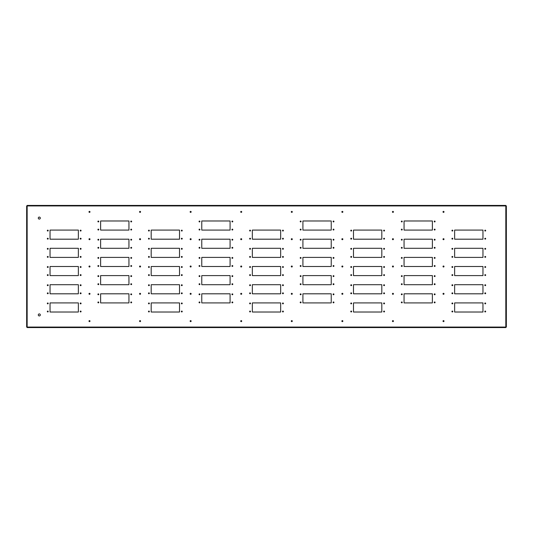 <?xml version="1.0" encoding="UTF-8"?>
<svg xmlns="http://www.w3.org/2000/svg" width="533" height="533" viewBox="0 0 533 533"><rect width="100%" height="100%" fill="white"/><g stroke="black" fill="none" stroke-linecap="round" stroke-linejoin="round"><path stroke-width="0.8" d="M434.215 294.316A0.44 0.44 0 0 0 434.661 294.756A0.44 0.44 0 0 0 435.101 294.316A0.44 0.44 0 0 0 434.661 293.876A0.44 0.44 0 0 0 434.215 294.316M434.215 302.411A0.44 0.44 0 0 0 434.661 302.851A0.44 0.44 0 0 0 435.101 302.411A0.44 0.44 0 0 0 434.661 301.964A0.44 0.44 0 0 0 434.215 302.411M401.342 302.411A0.44 0.44 0 0 0 401.789 302.851A0.44 0.44 0 0 0 402.228 302.411A0.44 0.44 0 0 0 401.789 301.964A0.44 0.44 0 0 0 401.342 302.411M401.342 294.316A0.44 0.44 0 0 0 401.789 294.756A0.44 0.44 0 0 0 402.228 294.316A0.44 0.44 0 0 0 401.789 293.876A0.44 0.44 0 0 0 401.342 294.316M333.072 294.316A0.44 0.44 0 0 0 333.511 294.756A0.44 0.44 0 0 0 333.951 294.316A0.44 0.44 0 0 0 333.511 293.876A0.44 0.44 0 0 0 333.072 294.316M333.072 302.411A0.44 0.44 0 0 0 333.511 302.851A0.44 0.44 0 0 0 333.951 302.411A0.44 0.44 0 0 0 333.511 301.964A0.44 0.44 0 0 0 333.072 302.411M300.192 302.411A0.44 0.44 0 0 0 300.639 302.851A0.44 0.44 0 0 0 301.078 302.411A0.44 0.44 0 0 0 300.639 301.964A0.44 0.44 0 0 0 300.192 302.411M300.192 294.316A0.44 0.44 0 0 0 300.639 294.756A0.44 0.44 0 0 0 301.078 294.316A0.44 0.44 0 0 0 300.639 293.876A0.44 0.44 0 0 0 300.192 294.316M231.922 294.316A0.44 0.44 0 0 0 232.361 294.756A0.44 0.44 0 0 0 232.808 294.316A0.44 0.44 0 0 0 232.361 293.876A0.44 0.44 0 0 0 231.922 294.316M231.922 302.411A0.44 0.44 0 0 0 232.361 302.851A0.44 0.44 0 0 0 232.808 302.411A0.44 0.44 0 0 0 232.361 301.964A0.44 0.44 0 0 0 231.922 302.411M199.049 302.411A0.44 0.44 0 0 0 199.489 302.851A0.44 0.44 0 0 0 199.928 302.411A0.44 0.44 0 0 0 199.489 301.964A0.44 0.44 0 0 0 199.049 302.411M199.049 294.316A0.44 0.44 0 0 0 199.489 294.756A0.44 0.44 0 0 0 199.928 294.316A0.44 0.44 0 0 0 199.489 293.876A0.44 0.44 0 0 0 199.049 294.316M434.215 276.107A0.44 0.44 0 0 0 434.661 276.554A0.44 0.44 0 0 0 435.101 276.107A0.44 0.44 0 0 0 434.661 275.668A0.44 0.44 0 0 0 434.215 276.107M434.215 284.202A0.44 0.44 0 0 0 434.661 284.642A0.44 0.44 0 0 0 435.101 284.202A0.44 0.44 0 0 0 434.661 283.756A0.44 0.44 0 0 0 434.215 284.202M401.342 284.202A0.44 0.44 0 0 0 401.789 284.642A0.44 0.44 0 0 0 402.228 284.202A0.44 0.44 0 0 0 401.789 283.756A0.44 0.44 0 0 0 401.342 284.202M401.342 276.107A0.44 0.44 0 0 0 401.789 276.554A0.44 0.44 0 0 0 402.228 276.107A0.44 0.44 0 0 0 401.789 275.668A0.44 0.44 0 0 0 401.342 276.107M333.072 276.107A0.44 0.44 0 0 0 333.511 276.554A0.44 0.44 0 0 0 333.951 276.107A0.44 0.44 0 0 0 333.511 275.668A0.44 0.44 0 0 0 333.072 276.107M333.072 284.202A0.44 0.44 0 0 0 333.511 284.642A0.44 0.44 0 0 0 333.951 284.202A0.44 0.44 0 0 0 333.511 283.756A0.44 0.44 0 0 0 333.072 284.202M300.192 284.202A0.44 0.44 0 0 0 300.639 284.642A0.44 0.44 0 0 0 301.078 284.202A0.44 0.44 0 0 0 300.639 283.756A0.44 0.44 0 0 0 300.192 284.202M300.192 276.107A0.44 0.44 0 0 0 300.639 276.554A0.44 0.44 0 0 0 301.078 276.107A0.44 0.44 0 0 0 300.639 275.668A0.44 0.44 0 0 0 300.192 276.107M231.922 276.107A0.44 0.44 0 0 0 232.361 276.554A0.44 0.44 0 0 0 232.808 276.107A0.44 0.44 0 0 0 232.361 275.668A0.44 0.44 0 0 0 231.922 276.107M231.922 284.202A0.44 0.44 0 0 0 232.361 284.642A0.44 0.44 0 0 0 232.808 284.202A0.44 0.44 0 0 0 232.361 283.756A0.44 0.44 0 0 0 231.922 284.202M199.049 284.202A0.44 0.44 0 0 0 199.489 284.642A0.44 0.44 0 0 0 199.928 284.202A0.44 0.44 0 0 0 199.489 283.756A0.44 0.44 0 0 0 199.049 284.202M199.049 276.107A0.44 0.44 0 0 0 199.489 276.554A0.44 0.44 0 0 0 199.928 276.107A0.44 0.44 0 0 0 199.489 275.668A0.44 0.44 0 0 0 199.049 276.107M434.215 257.905A0.44 0.44 0 0 0 434.661 258.345A0.44 0.44 0 0 0 435.101 257.905A0.44 0.44 0 0 0 434.661 257.459A0.44 0.44 0 0 0 434.215 257.905M434.215 265.994A0.44 0.44 0 0 0 434.661 266.44A0.44 0.44 0 0 0 435.101 265.994A0.44 0.44 0 0 0 434.661 265.554A0.44 0.44 0 0 0 434.215 265.994M401.342 265.994A0.44 0.44 0 0 0 401.789 266.44A0.44 0.44 0 0 0 402.228 265.994A0.44 0.44 0 0 0 401.789 265.554A0.44 0.44 0 0 0 401.342 265.994M401.342 257.905A0.44 0.44 0 0 0 401.789 258.345A0.44 0.44 0 0 0 402.228 257.905A0.44 0.44 0 0 0 401.789 257.459A0.44 0.44 0 0 0 401.342 257.905M333.072 257.905A0.44 0.44 0 0 0 333.511 258.345A0.44 0.44 0 0 0 333.951 257.905A0.44 0.44 0 0 0 333.511 257.459A0.44 0.44 0 0 0 333.072 257.905M333.072 265.994A0.44 0.44 0 0 0 333.511 266.44A0.44 0.44 0 0 0 333.951 265.994A0.44 0.44 0 0 0 333.511 265.554A0.44 0.44 0 0 0 333.072 265.994M300.192 265.994A0.44 0.44 0 0 0 300.639 266.44A0.44 0.44 0 0 0 301.078 265.994A0.44 0.44 0 0 0 300.639 265.554A0.44 0.44 0 0 0 300.192 265.994M300.192 257.905A0.44 0.44 0 0 0 300.639 258.345A0.44 0.44 0 0 0 301.078 257.905A0.44 0.44 0 0 0 300.639 257.459A0.44 0.44 0 0 0 300.192 257.905M231.922 257.905A0.44 0.44 0 0 0 232.361 258.345A0.44 0.44 0 0 0 232.808 257.905A0.44 0.44 0 0 0 232.361 257.459A0.44 0.44 0 0 0 231.922 257.905M231.922 265.994A0.44 0.44 0 0 0 232.361 266.44A0.44 0.44 0 0 0 232.808 265.994A0.44 0.44 0 0 0 232.361 265.554A0.44 0.44 0 0 0 231.922 265.994M199.049 265.994A0.44 0.44 0 0 0 199.489 266.44A0.44 0.44 0 0 0 199.928 265.994A0.44 0.44 0 0 0 199.489 265.554A0.44 0.44 0 0 0 199.049 265.994M199.049 257.905A0.44 0.44 0 0 0 199.489 258.345A0.44 0.44 0 0 0 199.928 257.905A0.44 0.44 0 0 0 199.489 257.459A0.44 0.44 0 0 0 199.049 257.905M434.215 239.697A0.44 0.44 0 0 0 434.661 240.136A0.44 0.44 0 0 0 435.101 239.697A0.44 0.44 0 0 0 434.661 239.25A0.44 0.44 0 0 0 434.215 239.697M434.215 247.785A0.44 0.44 0 0 0 434.661 248.231A0.44 0.44 0 0 0 435.101 247.785A0.44 0.44 0 0 0 434.661 247.345A0.44 0.44 0 0 0 434.215 247.785M401.342 247.785A0.44 0.44 0 0 0 401.789 248.231A0.44 0.44 0 0 0 402.228 247.785A0.44 0.44 0 0 0 401.789 247.345A0.44 0.44 0 0 0 401.342 247.785M401.342 239.697A0.44 0.44 0 0 0 401.789 240.136A0.44 0.44 0 0 0 402.228 239.697A0.44 0.44 0 0 0 401.789 239.25A0.44 0.44 0 0 0 401.342 239.697M333.072 239.697A0.44 0.44 0 0 0 333.511 240.136A0.44 0.44 0 0 0 333.951 239.697A0.44 0.44 0 0 0 333.511 239.25A0.44 0.44 0 0 0 333.072 239.697M333.072 247.785A0.44 0.44 0 0 0 333.511 248.231A0.44 0.44 0 0 0 333.951 247.785A0.44 0.44 0 0 0 333.511 247.345A0.44 0.44 0 0 0 333.072 247.785M300.192 247.785A0.44 0.44 0 0 0 300.639 248.231A0.44 0.44 0 0 0 301.078 247.785A0.44 0.44 0 0 0 300.639 247.345A0.44 0.44 0 0 0 300.192 247.785M300.192 239.697A0.44 0.44 0 0 0 300.639 240.136A0.44 0.44 0 0 0 301.078 239.697A0.44 0.44 0 0 0 300.639 239.25A0.44 0.44 0 0 0 300.192 239.697M231.922 239.697A0.44 0.44 0 0 0 232.361 240.136A0.44 0.44 0 0 0 232.808 239.697A0.44 0.44 0 0 0 232.361 239.25A0.44 0.44 0 0 0 231.922 239.697M231.922 247.785A0.44 0.44 0 0 0 232.361 248.231A0.44 0.44 0 0 0 232.808 247.785A0.44 0.44 0 0 0 232.361 247.345A0.44 0.44 0 0 0 231.922 247.785M199.049 247.785A0.44 0.44 0 0 0 199.489 248.231A0.44 0.44 0 0 0 199.928 247.785A0.44 0.44 0 0 0 199.489 247.345A0.44 0.44 0 0 0 199.049 247.785M199.049 239.697A0.44 0.44 0 0 0 199.489 240.136A0.44 0.44 0 0 0 199.928 239.697A0.44 0.44 0 0 0 199.489 239.25A0.44 0.44 0 0 0 199.049 239.697M130.772 294.316A0.44 0.44 0 0 0 131.211 294.756A0.44 0.44 0 0 0 131.658 294.316A0.44 0.44 0 0 0 131.211 293.876A0.44 0.44 0 0 0 130.772 294.316M130.772 302.411A0.44 0.44 0 0 0 131.211 302.851A0.44 0.44 0 0 0 131.658 302.411A0.44 0.44 0 0 0 131.211 301.964A0.44 0.44 0 0 0 130.772 302.411M97.899 302.411A0.44 0.44 0 0 0 98.338 302.851A0.44 0.44 0 0 0 98.785 302.411A0.44 0.44 0 0 0 98.338 301.964A0.44 0.44 0 0 0 97.899 302.411M97.899 294.316A0.44 0.44 0 0 0 98.338 294.756A0.44 0.44 0 0 0 98.785 294.316A0.44 0.44 0 0 0 98.338 293.876A0.44 0.44 0 0 0 97.899 294.316M130.772 276.107A0.44 0.44 0 0 0 131.211 276.554A0.44 0.44 0 0 0 131.658 276.107A0.44 0.44 0 0 0 131.211 275.668A0.44 0.44 0 0 0 130.772 276.107M130.772 284.202A0.44 0.44 0 0 0 131.211 284.642A0.44 0.44 0 0 0 131.658 284.202A0.44 0.44 0 0 0 131.211 283.756A0.44 0.44 0 0 0 130.772 284.202M97.899 284.202A0.44 0.44 0 0 0 98.338 284.642A0.44 0.44 0 0 0 98.785 284.202A0.44 0.44 0 0 0 98.338 283.756A0.44 0.44 0 0 0 97.899 284.202M97.899 276.107A0.44 0.44 0 0 0 98.338 276.554A0.44 0.44 0 0 0 98.785 276.107A0.44 0.44 0 0 0 98.338 275.668A0.44 0.44 0 0 0 97.899 276.107M130.772 257.905A0.44 0.44 0 0 0 131.211 258.345A0.44 0.44 0 0 0 131.658 257.905A0.44 0.44 0 0 0 131.211 257.459A0.44 0.44 0 0 0 130.772 257.905M130.772 265.994A0.44 0.44 0 0 0 131.211 266.44A0.44 0.44 0 0 0 131.658 265.994A0.44 0.44 0 0 0 131.211 265.554A0.44 0.44 0 0 0 130.772 265.994M97.899 265.994A0.44 0.44 0 0 0 98.338 266.44A0.44 0.44 0 0 0 98.785 265.994A0.44 0.44 0 0 0 98.338 265.554A0.44 0.44 0 0 0 97.899 265.994M97.899 257.905A0.44 0.44 0 0 0 98.338 258.345A0.44 0.44 0 0 0 98.785 257.905A0.44 0.44 0 0 0 98.338 257.459A0.44 0.44 0 0 0 97.899 257.905M130.772 239.697A0.44 0.44 0 0 0 131.211 240.136A0.44 0.44 0 0 0 131.658 239.697A0.44 0.44 0 0 0 131.211 239.25A0.44 0.44 0 0 0 130.772 239.697M130.772 247.785A0.44 0.44 0 0 0 131.211 248.231A0.44 0.44 0 0 0 131.658 247.785A0.44 0.44 0 0 0 131.211 247.345A0.44 0.44 0 0 0 130.772 247.785M97.899 247.785A0.44 0.44 0 0 0 98.338 248.231A0.44 0.44 0 0 0 98.785 247.785A0.44 0.44 0 0 0 98.338 247.345A0.44 0.44 0 0 0 97.899 247.785M97.899 239.697A0.44 0.44 0 0 0 98.338 240.136A0.44 0.44 0 0 0 98.785 239.697A0.44 0.44 0 0 0 98.338 239.25A0.44 0.44 0 0 0 97.899 239.697M484.79 311.512A0.44 0.44 0 0 0 485.237 311.952A0.44 0.44 0 0 0 485.676 311.512A0.44 0.44 0 0 0 485.237 311.072A0.44 0.44 0 0 0 484.79 311.512M484.79 293.303A0.44 0.44 0 0 0 485.237 293.75A0.44 0.44 0 0 0 485.676 293.303A0.44 0.44 0 0 0 485.237 292.864A0.44 0.44 0 0 0 484.79 293.303M484.79 275.095A0.44 0.44 0 0 0 485.237 275.541A0.44 0.44 0 0 0 485.676 275.095A0.44 0.44 0 0 0 485.237 274.655A0.44 0.44 0 0 0 484.79 275.095M484.79 256.893A0.44 0.44 0 0 0 485.237 257.332A0.44 0.44 0 0 0 485.676 256.893A0.44 0.44 0 0 0 485.237 256.446A0.44 0.44 0 0 0 484.79 256.893M451.917 311.512A0.44 0.44 0 0 0 452.364 311.952A0.44 0.44 0 0 0 452.803 311.512A0.44 0.44 0 0 0 452.364 311.072A0.44 0.44 0 0 0 451.917 311.512M451.917 293.303A0.44 0.44 0 0 0 452.364 293.75A0.44 0.44 0 0 0 452.803 293.303A0.44 0.44 0 0 0 452.364 292.864A0.44 0.44 0 0 0 451.917 293.303M451.917 275.095A0.44 0.44 0 0 0 452.364 275.541A0.44 0.44 0 0 0 452.803 275.095A0.44 0.44 0 0 0 452.364 274.655A0.44 0.44 0 0 0 451.917 275.095M451.917 256.893A0.44 0.44 0 0 0 452.364 257.332A0.44 0.44 0 0 0 452.803 256.893A0.44 0.44 0 0 0 452.364 256.446A0.44 0.44 0 0 0 451.917 256.893M451.917 303.417A0.44 0.44 0 0 0 452.364 303.863A0.44 0.44 0 0 0 452.803 303.417A0.44 0.44 0 0 0 452.364 302.977A0.44 0.44 0 0 0 451.917 303.417M451.917 285.215A0.44 0.44 0 0 0 452.364 285.655A0.44 0.44 0 0 0 452.803 285.215A0.44 0.44 0 0 0 452.364 284.769A0.44 0.44 0 0 0 451.917 285.215M451.917 267.006A0.44 0.44 0 0 0 452.364 267.446A0.44 0.44 0 0 0 452.803 267.006A0.44 0.44 0 0 0 452.364 266.56A0.44 0.44 0 0 0 451.917 267.006M451.917 248.798A0.44 0.44 0 0 0 452.364 249.244A0.44 0.44 0 0 0 452.803 248.798A0.44 0.44 0 0 0 452.364 248.358A0.44 0.44 0 0 0 451.917 248.798M383.64 303.417A0.44 0.44 0 0 0 384.086 303.863A0.44 0.44 0 0 0 384.526 303.417A0.44 0.44 0 0 0 384.086 302.977A0.44 0.44 0 0 0 383.64 303.417M383.64 285.215A0.44 0.44 0 0 0 384.086 285.655A0.44 0.44 0 0 0 384.526 285.215A0.44 0.44 0 0 0 384.086 284.769A0.44 0.44 0 0 0 383.64 285.215M383.64 267.006A0.44 0.44 0 0 0 384.086 267.446A0.44 0.44 0 0 0 384.526 267.006A0.44 0.44 0 0 0 384.086 266.56A0.44 0.44 0 0 0 383.64 267.006M383.64 248.798A0.44 0.44 0 0 0 384.086 249.244A0.44 0.44 0 0 0 384.526 248.798A0.44 0.44 0 0 0 384.086 248.358A0.44 0.44 0 0 0 383.64 248.798M383.64 311.512A0.44 0.44 0 0 0 384.086 311.952A0.44 0.44 0 0 0 384.526 311.512A0.44 0.44 0 0 0 384.086 311.072A0.44 0.44 0 0 0 383.64 311.512M383.64 293.303A0.44 0.44 0 0 0 384.086 293.75A0.44 0.44 0 0 0 384.526 293.303A0.44 0.44 0 0 0 384.086 292.864A0.44 0.44 0 0 0 383.64 293.303M383.64 275.095A0.44 0.44 0 0 0 384.086 275.541A0.44 0.44 0 0 0 384.526 275.095A0.44 0.44 0 0 0 384.086 274.655A0.44 0.44 0 0 0 383.64 275.095M383.64 256.893A0.44 0.44 0 0 0 384.086 257.332A0.44 0.44 0 0 0 384.526 256.893A0.44 0.44 0 0 0 384.086 256.446A0.44 0.44 0 0 0 383.64 256.893M350.767 311.512A0.44 0.44 0 0 0 351.214 311.952A0.44 0.44 0 0 0 351.653 311.512A0.44 0.44 0 0 0 351.214 311.072A0.44 0.44 0 0 0 350.767 311.512M350.767 293.303A0.44 0.44 0 0 0 351.214 293.75A0.44 0.44 0 0 0 351.653 293.303A0.44 0.44 0 0 0 351.214 292.864A0.44 0.44 0 0 0 350.767 293.303M350.767 275.095A0.44 0.44 0 0 0 351.214 275.541A0.44 0.44 0 0 0 351.653 275.095A0.44 0.44 0 0 0 351.214 274.655A0.44 0.44 0 0 0 350.767 275.095M350.767 256.893A0.44 0.44 0 0 0 351.214 257.332A0.44 0.44 0 0 0 351.653 256.893A0.44 0.44 0 0 0 351.214 256.446A0.44 0.44 0 0 0 350.767 256.893M350.767 303.417A0.44 0.44 0 0 0 351.214 303.863A0.44 0.44 0 0 0 351.653 303.417A0.44 0.44 0 0 0 351.214 302.977A0.44 0.44 0 0 0 350.767 303.417M350.767 285.215A0.44 0.44 0 0 0 351.214 285.655A0.44 0.44 0 0 0 351.653 285.215A0.44 0.44 0 0 0 351.214 284.769A0.44 0.44 0 0 0 350.767 285.215M350.767 267.006A0.44 0.44 0 0 0 351.214 267.446A0.44 0.44 0 0 0 351.653 267.006A0.44 0.44 0 0 0 351.214 266.56A0.44 0.44 0 0 0 350.767 267.006M350.767 248.798A0.44 0.44 0 0 0 351.214 249.244A0.44 0.44 0 0 0 351.653 248.798A0.44 0.44 0 0 0 351.214 248.358A0.44 0.44 0 0 0 350.767 248.798M282.497 303.417A0.44 0.44 0 0 0 282.936 303.863A0.44 0.44 0 0 0 283.376 303.417A0.44 0.44 0 0 0 282.936 302.977A0.44 0.44 0 0 0 282.497 303.417M282.497 285.215A0.44 0.44 0 0 0 282.936 285.655A0.44 0.44 0 0 0 283.376 285.215A0.44 0.44 0 0 0 282.936 284.769A0.44 0.44 0 0 0 282.497 285.215M282.497 267.006A0.44 0.44 0 0 0 282.936 267.446A0.44 0.44 0 0 0 283.376 267.006A0.44 0.44 0 0 0 282.936 266.56A0.44 0.44 0 0 0 282.497 267.006M282.497 248.798A0.44 0.44 0 0 0 282.936 249.244A0.44 0.44 0 0 0 283.376 248.798A0.44 0.44 0 0 0 282.936 248.358A0.44 0.44 0 0 0 282.497 248.798M282.497 311.512A0.44 0.44 0 0 0 282.936 311.952A0.44 0.44 0 0 0 283.376 311.512A0.44 0.44 0 0 0 282.936 311.072A0.44 0.44 0 0 0 282.497 311.512M282.497 293.303A0.44 0.44 0 0 0 282.936 293.75A0.44 0.44 0 0 0 283.376 293.303A0.44 0.44 0 0 0 282.936 292.864A0.44 0.44 0 0 0 282.497 293.303M282.497 275.095A0.44 0.44 0 0 0 282.936 275.541A0.44 0.44 0 0 0 283.376 275.095A0.44 0.44 0 0 0 282.936 274.655A0.44 0.44 0 0 0 282.497 275.095M282.497 256.893A0.44 0.44 0 0 0 282.936 257.332A0.44 0.44 0 0 0 283.376 256.893A0.44 0.44 0 0 0 282.936 256.446A0.44 0.44 0 0 0 282.497 256.893M249.624 311.512A0.44 0.44 0 0 0 250.064 311.952A0.44 0.44 0 0 0 250.503 311.512A0.44 0.44 0 0 0 250.064 311.072A0.44 0.44 0 0 0 249.624 311.512M249.624 293.303A0.44 0.44 0 0 0 250.064 293.75A0.44 0.44 0 0 0 250.503 293.303A0.44 0.44 0 0 0 250.064 292.864A0.44 0.44 0 0 0 249.624 293.303M249.624 275.095A0.44 0.44 0 0 0 250.064 275.541A0.44 0.44 0 0 0 250.503 275.095A0.44 0.44 0 0 0 250.064 274.655A0.44 0.44 0 0 0 249.624 275.095M249.624 256.893A0.44 0.44 0 0 0 250.064 257.332A0.44 0.44 0 0 0 250.503 256.893A0.44 0.44 0 0 0 250.064 256.446A0.44 0.44 0 0 0 249.624 256.893M249.624 303.417A0.44 0.44 0 0 0 250.064 303.863A0.44 0.44 0 0 0 250.503 303.417A0.44 0.44 0 0 0 250.064 302.977A0.44 0.44 0 0 0 249.624 303.417M249.624 285.215A0.44 0.44 0 0 0 250.064 285.655A0.44 0.44 0 0 0 250.503 285.215A0.44 0.44 0 0 0 250.064 284.769A0.44 0.44 0 0 0 249.624 285.215M249.624 267.006A0.44 0.44 0 0 0 250.064 267.446A0.44 0.44 0 0 0 250.503 267.006A0.44 0.44 0 0 0 250.064 266.56A0.44 0.44 0 0 0 249.624 267.006M249.624 248.798A0.44 0.44 0 0 0 250.064 249.244A0.44 0.44 0 0 0 250.503 248.798A0.44 0.44 0 0 0 250.064 248.358A0.44 0.44 0 0 0 249.624 248.798M181.347 303.417A0.44 0.44 0 0 0 181.786 303.863A0.44 0.44 0 0 0 182.233 303.417A0.44 0.44 0 0 0 181.786 302.977A0.44 0.44 0 0 0 181.347 303.417M181.347 285.215A0.44 0.44 0 0 0 181.786 285.655A0.44 0.44 0 0 0 182.233 285.215A0.44 0.44 0 0 0 181.786 284.769A0.44 0.44 0 0 0 181.347 285.215M181.347 267.006A0.44 0.44 0 0 0 181.786 267.446A0.44 0.44 0 0 0 182.233 267.006A0.44 0.44 0 0 0 181.786 266.56A0.44 0.44 0 0 0 181.347 267.006M181.347 248.798A0.44 0.44 0 0 0 181.786 249.244A0.44 0.44 0 0 0 182.233 248.798A0.44 0.44 0 0 0 181.786 248.358A0.44 0.44 0 0 0 181.347 248.798M181.347 311.512A0.44 0.44 0 0 0 181.786 311.952A0.44 0.44 0 0 0 182.233 311.512A0.44 0.44 0 0 0 181.786 311.072A0.44 0.44 0 0 0 181.347 311.512M181.347 293.303A0.44 0.44 0 0 0 181.786 293.75A0.44 0.44 0 0 0 182.233 293.303A0.44 0.44 0 0 0 181.786 292.864A0.44 0.44 0 0 0 181.347 293.303M181.347 275.095A0.44 0.44 0 0 0 181.786 275.541A0.44 0.44 0 0 0 182.233 275.095A0.44 0.44 0 0 0 181.786 274.655A0.44 0.44 0 0 0 181.347 275.095M181.347 256.893A0.44 0.44 0 0 0 181.786 257.332A0.44 0.44 0 0 0 182.233 256.893A0.44 0.44 0 0 0 181.786 256.446A0.44 0.44 0 0 0 181.347 256.893M148.474 311.512A0.44 0.44 0 0 0 148.914 311.952A0.44 0.44 0 0 0 149.36 311.512A0.44 0.44 0 0 0 148.914 311.072A0.44 0.44 0 0 0 148.474 311.512M148.474 293.303A0.44 0.44 0 0 0 148.914 293.75A0.44 0.44 0 0 0 149.36 293.303A0.44 0.44 0 0 0 148.914 292.864A0.44 0.44 0 0 0 148.474 293.303M148.474 275.095A0.44 0.44 0 0 0 148.914 275.541A0.44 0.44 0 0 0 149.36 275.095A0.44 0.44 0 0 0 148.914 274.655A0.44 0.44 0 0 0 148.474 275.095M148.474 256.893A0.44 0.44 0 0 0 148.914 257.332A0.44 0.44 0 0 0 149.36 256.893A0.44 0.44 0 0 0 148.914 256.446A0.44 0.44 0 0 0 148.474 256.893M148.474 303.417A0.44 0.44 0 0 0 148.914 303.863A0.44 0.44 0 0 0 149.36 303.417A0.44 0.44 0 0 0 148.914 302.977A0.44 0.44 0 0 0 148.474 303.417M148.474 285.215A0.44 0.44 0 0 0 148.914 285.655A0.44 0.44 0 0 0 149.36 285.215A0.44 0.44 0 0 0 148.914 284.769A0.44 0.44 0 0 0 148.474 285.215M148.474 267.006A0.44 0.44 0 0 0 148.914 267.446A0.44 0.44 0 0 0 149.36 267.006A0.44 0.44 0 0 0 148.914 266.56A0.44 0.44 0 0 0 148.474 267.006M148.474 248.798A0.44 0.44 0 0 0 148.914 249.244A0.44 0.44 0 0 0 149.36 248.798A0.44 0.44 0 0 0 148.914 248.358A0.44 0.44 0 0 0 148.474 248.798M80.197 303.417A0.44 0.44 0 0 0 80.636 303.863A0.44 0.44 0 0 0 81.083 303.417A0.44 0.44 0 0 0 80.636 302.977A0.44 0.44 0 0 0 80.197 303.417M80.197 285.215A0.44 0.44 0 0 0 80.636 285.655A0.44 0.44 0 0 0 81.083 285.215A0.44 0.44 0 0 0 80.636 284.769A0.44 0.44 0 0 0 80.197 285.215M80.197 267.006A0.44 0.44 0 0 0 80.636 267.446A0.44 0.44 0 0 0 81.083 267.006A0.44 0.44 0 0 0 80.636 266.56A0.44 0.44 0 0 0 80.197 267.006M80.197 248.798A0.44 0.44 0 0 0 80.636 249.244A0.44 0.44 0 0 0 81.083 248.798A0.44 0.44 0 0 0 80.636 248.358A0.44 0.44 0 0 0 80.197 248.798M80.197 311.512A0.44 0.44 0 0 0 80.636 311.952A0.44 0.44 0 0 0 81.083 311.512A0.44 0.44 0 0 0 80.636 311.072A0.44 0.44 0 0 0 80.197 311.512M80.197 293.303A0.44 0.44 0 0 0 80.636 293.75A0.44 0.44 0 0 0 81.083 293.303A0.44 0.44 0 0 0 80.636 292.864A0.44 0.44 0 0 0 80.197 293.303M80.197 275.095A0.44 0.44 0 0 0 80.636 275.541A0.44 0.44 0 0 0 81.083 275.095A0.44 0.44 0 0 0 80.636 274.655A0.44 0.44 0 0 0 80.197 275.095M80.197 256.893A0.44 0.44 0 0 0 80.636 257.332A0.44 0.44 0 0 0 81.083 256.893A0.44 0.44 0 0 0 80.636 256.446A0.44 0.44 0 0 0 80.197 256.893M47.324 311.512A0.44 0.44 0 0 0 47.763 311.952A0.44 0.44 0 0 0 48.21 311.512A0.44 0.44 0 0 0 47.763 311.072A0.44 0.44 0 0 0 47.324 311.512M47.324 293.303A0.44 0.44 0 0 0 47.763 293.75A0.44 0.44 0 0 0 48.21 293.303A0.44 0.44 0 0 0 47.763 292.864A0.44 0.44 0 0 0 47.324 293.303M47.324 275.095A0.44 0.44 0 0 0 47.763 275.541A0.44 0.44 0 0 0 48.21 275.095A0.44 0.44 0 0 0 47.763 274.655A0.44 0.44 0 0 0 47.324 275.095M47.324 256.893A0.44 0.44 0 0 0 47.763 257.332A0.44 0.44 0 0 0 48.21 256.893A0.44 0.44 0 0 0 47.763 256.446A0.44 0.44 0 0 0 47.324 256.893M47.324 303.417A0.44 0.44 0 0 0 47.763 303.863A0.44 0.44 0 0 0 48.21 303.417A0.44 0.44 0 0 0 47.763 302.977A0.44 0.44 0 0 0 47.324 303.417M47.324 285.215A0.44 0.44 0 0 0 47.763 285.655A0.44 0.44 0 0 0 48.21 285.215A0.44 0.44 0 0 0 47.763 284.769A0.44 0.44 0 0 0 47.324 285.215M47.324 267.006A0.44 0.44 0 0 0 47.763 267.446A0.44 0.44 0 0 0 48.21 267.006A0.44 0.44 0 0 0 47.763 266.56A0.44 0.44 0 0 0 47.324 267.006M47.324 248.798A0.44 0.44 0 0 0 47.763 249.244A0.44 0.44 0 0 0 48.21 248.798A0.44 0.44 0 0 0 47.763 248.358A0.44 0.44 0 0 0 47.324 248.798M484.79 303.417A0.44 0.44 0 0 0 485.237 303.863A0.44 0.44 0 0 0 485.676 303.417A0.44 0.44 0 0 0 485.237 302.977A0.44 0.44 0 0 0 484.79 303.417M484.79 285.215A0.44 0.44 0 0 0 485.237 285.655A0.44 0.44 0 0 0 485.676 285.215A0.44 0.44 0 0 0 485.237 284.769A0.44 0.44 0 0 0 484.79 285.215M484.79 267.006A0.44 0.44 0 0 0 485.237 267.446A0.44 0.44 0 0 0 485.676 267.006A0.44 0.44 0 0 0 485.237 266.56A0.44 0.44 0 0 0 484.79 267.006M484.79 248.798A0.44 0.44 0 0 0 485.237 249.244A0.44 0.44 0 0 0 485.676 248.798A0.44 0.44 0 0 0 485.237 248.358A0.44 0.44 0 0 0 484.79 248.798M434.215 221.488A0.44 0.44 0 0 0 434.661 221.928A0.44 0.44 0 0 0 435.101 221.488A0.44 0.44 0 0 0 434.661 221.048A0.44 0.44 0 0 0 434.215 221.488M434.215 229.583A0.44 0.44 0 0 0 434.661 230.023A0.44 0.44 0 0 0 435.101 229.583A0.44 0.44 0 0 0 434.661 229.137A0.44 0.44 0 0 0 434.215 229.583M401.342 229.583A0.44 0.44 0 0 0 401.789 230.023A0.44 0.44 0 0 0 402.228 229.583A0.44 0.44 0 0 0 401.789 229.137A0.44 0.44 0 0 0 401.342 229.583M401.342 221.488A0.44 0.44 0 0 0 401.789 221.928A0.44 0.44 0 0 0 402.228 221.488A0.44 0.44 0 0 0 401.789 221.048A0.44 0.44 0 0 0 401.342 221.488M333.072 221.488A0.44 0.44 0 0 0 333.511 221.928A0.44 0.44 0 0 0 333.951 221.488A0.44 0.44 0 0 0 333.511 221.048A0.44 0.44 0 0 0 333.072 221.488M333.072 229.583A0.44 0.44 0 0 0 333.511 230.023A0.44 0.44 0 0 0 333.951 229.583A0.44 0.44 0 0 0 333.511 229.137A0.44 0.44 0 0 0 333.072 229.583M300.192 229.583A0.44 0.44 0 0 0 300.639 230.023A0.44 0.44 0 0 0 301.078 229.583A0.44 0.44 0 0 0 300.639 229.137A0.44 0.44 0 0 0 300.192 229.583M300.192 221.488A0.44 0.44 0 0 0 300.639 221.928A0.44 0.44 0 0 0 301.078 221.488A0.44 0.44 0 0 0 300.639 221.048A0.44 0.44 0 0 0 300.192 221.488M231.922 221.488A0.44 0.44 0 0 0 232.361 221.928A0.44 0.44 0 0 0 232.808 221.488A0.44 0.44 0 0 0 232.361 221.048A0.44 0.44 0 0 0 231.922 221.488M231.922 229.583A0.44 0.44 0 0 0 232.361 230.023A0.44 0.44 0 0 0 232.808 229.583A0.44 0.44 0 0 0 232.361 229.137A0.44 0.44 0 0 0 231.922 229.583M199.049 229.583A0.44 0.44 0 0 0 199.489 230.023A0.44 0.44 0 0 0 199.928 229.583A0.44 0.44 0 0 0 199.489 229.137A0.44 0.44 0 0 0 199.049 229.583M199.049 221.488A0.44 0.44 0 0 0 199.489 221.928A0.44 0.44 0 0 0 199.928 221.488A0.44 0.44 0 0 0 199.489 221.048A0.44 0.44 0 0 0 199.049 221.488M130.772 221.488A0.44 0.44 0 0 0 131.211 221.928A0.44 0.44 0 0 0 131.658 221.488A0.44 0.44 0 0 0 131.211 221.048A0.44 0.44 0 0 0 130.772 221.488M130.772 229.583A0.44 0.44 0 0 0 131.211 230.023A0.44 0.44 0 0 0 131.658 229.583A0.44 0.44 0 0 0 131.211 229.137A0.44 0.44 0 0 0 130.772 229.583M97.899 229.583A0.44 0.44 0 0 0 98.338 230.023A0.44 0.44 0 0 0 98.785 229.583A0.44 0.44 0 0 0 98.338 229.137A0.44 0.44 0 0 0 97.899 229.583M97.899 221.488A0.44 0.44 0 0 0 98.338 221.928A0.44 0.44 0 0 0 98.785 221.488A0.44 0.44 0 0 0 98.338 221.048A0.44 0.44 0 0 0 97.899 221.488M484.79 230.589A0.44 0.44 0 0 0 485.237 231.036A0.44 0.44 0 0 0 485.676 230.589A0.44 0.44 0 0 0 485.237 230.149A0.44 0.44 0 0 0 484.79 230.589M484.79 238.684A0.44 0.44 0 0 0 485.237 239.124A0.44 0.44 0 0 0 485.676 238.684A0.44 0.44 0 0 0 485.237 238.244A0.44 0.44 0 0 0 484.79 238.684M451.917 238.684A0.44 0.44 0 0 0 452.364 239.124A0.44 0.44 0 0 0 452.803 238.684A0.44 0.44 0 0 0 452.364 238.244A0.44 0.44 0 0 0 451.917 238.684M451.917 230.589A0.44 0.44 0 0 0 452.364 231.036A0.44 0.44 0 0 0 452.803 230.589A0.44 0.44 0 0 0 452.364 230.149A0.44 0.44 0 0 0 451.917 230.589M383.64 230.589A0.44 0.44 0 0 0 384.086 231.036A0.44 0.44 0 0 0 384.526 230.589A0.44 0.44 0 0 0 384.086 230.149A0.44 0.44 0 0 0 383.64 230.589M383.64 238.684A0.44 0.44 0 0 0 384.086 239.124A0.44 0.44 0 0 0 384.526 238.684A0.44 0.44 0 0 0 384.086 238.244A0.44 0.44 0 0 0 383.64 238.684M350.767 238.684A0.44 0.44 0 0 0 351.214 239.124A0.44 0.44 0 0 0 351.653 238.684A0.44 0.44 0 0 0 351.214 238.244A0.44 0.44 0 0 0 350.767 238.684M350.767 230.589A0.44 0.44 0 0 0 351.214 231.036A0.44 0.44 0 0 0 351.653 230.589A0.44 0.44 0 0 0 351.214 230.149A0.44 0.44 0 0 0 350.767 230.589M282.497 230.589A0.44 0.44 0 0 0 282.936 231.036A0.44 0.44 0 0 0 283.376 230.589A0.44 0.44 0 0 0 282.936 230.149A0.44 0.44 0 0 0 282.497 230.589M282.497 238.684A0.44 0.44 0 0 0 282.936 239.124A0.44 0.44 0 0 0 283.376 238.684A0.44 0.44 0 0 0 282.936 238.244A0.44 0.44 0 0 0 282.497 238.684M249.624 238.684A0.44 0.44 0 0 0 250.064 239.124A0.44 0.44 0 0 0 250.503 238.684A0.44 0.44 0 0 0 250.064 238.244A0.44 0.44 0 0 0 249.624 238.684M249.624 230.589A0.44 0.44 0 0 0 250.064 231.036A0.44 0.44 0 0 0 250.503 230.589A0.44 0.44 0 0 0 250.064 230.149A0.44 0.44 0 0 0 249.624 230.589M181.347 230.589A0.44 0.44 0 0 0 181.786 231.036A0.44 0.44 0 0 0 182.233 230.589A0.44 0.44 0 0 0 181.786 230.149A0.44 0.44 0 0 0 181.347 230.589M181.347 238.684A0.44 0.44 0 0 0 181.786 239.124A0.44 0.44 0 0 0 182.233 238.684A0.44 0.44 0 0 0 181.786 238.244A0.44 0.44 0 0 0 181.347 238.684M148.474 238.684A0.44 0.44 0 0 0 148.914 239.124A0.44 0.44 0 0 0 149.36 238.684A0.44 0.44 0 0 0 148.914 238.244A0.44 0.44 0 0 0 148.474 238.684M148.474 230.589A0.44 0.44 0 0 0 148.914 231.036A0.44 0.44 0 0 0 149.36 230.589A0.44 0.44 0 0 0 148.914 230.149A0.44 0.44 0 0 0 148.474 230.589M80.197 230.589A0.44 0.44 0 0 0 80.636 231.036A0.44 0.44 0 0 0 81.083 230.589A0.44 0.44 0 0 0 80.636 230.149A0.44 0.44 0 0 0 80.197 230.589M80.197 238.684A0.44 0.44 0 0 0 80.636 239.124A0.44 0.44 0 0 0 81.083 238.684A0.44 0.44 0 0 0 80.636 238.244A0.44 0.44 0 0 0 80.197 238.684M47.324 238.684A0.44 0.44 0 0 0 47.763 239.124A0.44 0.44 0 0 0 48.21 238.684A0.44 0.44 0 0 0 47.763 238.244A0.44 0.44 0 0 0 47.324 238.684M47.324 230.589A0.44 0.44 0 0 0 47.763 231.036A0.44 0.44 0 0 0 48.21 230.589A0.44 0.44 0 0 0 47.763 230.149A0.44 0.44 0 0 0 47.324 230.589M392.428 321.119A0.506 0.506 0 0 0 392.934 321.626A0.506 0.506 0 0 0 393.441 321.119A0.506 0.506 0 0 0 392.934 320.613A0.506 0.506 0 0 0 392.428 321.119M392.428 293.81A0.506 0.506 0 0 0 392.934 294.316A0.506 0.506 0 0 0 393.441 293.81A0.506 0.506 0 0 0 392.934 293.303A0.506 0.506 0 0 0 392.428 293.81M392.428 266.5A0.506 0.506 0 0 0 392.934 267.006A0.506 0.506 0 0 0 393.441 266.5A0.506 0.506 0 0 0 392.934 265.994A0.506 0.506 0 0 0 392.428 266.5M392.428 239.19A0.506 0.506 0 0 0 392.934 239.697A0.506 0.506 0 0 0 393.441 239.19A0.506 0.506 0 0 0 392.934 238.684A0.506 0.506 0 0 0 392.428 239.19M341.853 321.119A0.506 0.506 0 0 0 342.359 321.626A0.506 0.506 0 0 0 342.866 321.119A0.506 0.506 0 0 0 342.359 320.613A0.506 0.506 0 0 0 341.853 321.119M341.853 293.81A0.506 0.506 0 0 0 342.359 294.316A0.506 0.506 0 0 0 342.866 293.81A0.506 0.506 0 0 0 342.359 293.303A0.506 0.506 0 0 0 341.853 293.81M341.853 266.5A0.506 0.506 0 0 0 342.359 267.006A0.506 0.506 0 0 0 342.866 266.5A0.506 0.506 0 0 0 342.359 265.994A0.506 0.506 0 0 0 341.853 266.5M341.853 239.19A0.506 0.506 0 0 0 342.359 239.697A0.506 0.506 0 0 0 342.866 239.19A0.506 0.506 0 0 0 342.359 238.684A0.506 0.506 0 0 0 341.853 239.19M291.284 321.119A0.506 0.506 0 0 0 291.784 321.626A0.506 0.506 0 0 0 292.291 321.119A0.506 0.506 0 0 0 291.784 320.613A0.506 0.506 0 0 0 291.284 321.119M291.284 293.81A0.506 0.506 0 0 0 291.784 294.316A0.506 0.506 0 0 0 292.291 293.81A0.506 0.506 0 0 0 291.784 293.303A0.506 0.506 0 0 0 291.284 293.81M291.284 266.5A0.506 0.506 0 0 0 291.784 267.006A0.506 0.506 0 0 0 292.291 266.5A0.506 0.506 0 0 0 291.784 265.994A0.506 0.506 0 0 0 291.284 266.5M291.284 239.19A0.506 0.506 0 0 0 291.784 239.697A0.506 0.506 0 0 0 292.291 239.19A0.506 0.506 0 0 0 291.784 238.684A0.506 0.506 0 0 0 291.284 239.19M240.709 321.119A0.506 0.506 0 0 0 241.216 321.626A0.506 0.506 0 0 0 241.716 321.119A0.506 0.506 0 0 0 241.216 320.613A0.506 0.506 0 0 0 240.709 321.119M240.709 293.81A0.506 0.506 0 0 0 241.216 294.316A0.506 0.506 0 0 0 241.716 293.81A0.506 0.506 0 0 0 241.216 293.303A0.506 0.506 0 0 0 240.709 293.81M240.709 266.5A0.506 0.506 0 0 0 241.216 267.006A0.506 0.506 0 0 0 241.716 266.5A0.506 0.506 0 0 0 241.216 265.994A0.506 0.506 0 0 0 240.709 266.5M240.709 239.19A0.506 0.506 0 0 0 241.216 239.697A0.506 0.506 0 0 0 241.716 239.19A0.506 0.506 0 0 0 241.216 238.684A0.506 0.506 0 0 0 240.709 239.19M190.134 321.119A0.506 0.506 0 0 0 190.641 321.626A0.506 0.506 0 0 0 191.147 321.119A0.506 0.506 0 0 0 190.641 320.613A0.506 0.506 0 0 0 190.134 321.119M190.134 293.81A0.506 0.506 0 0 0 190.641 294.316A0.506 0.506 0 0 0 191.147 293.81A0.506 0.506 0 0 0 190.641 293.303A0.506 0.506 0 0 0 190.134 293.81M190.134 266.5A0.506 0.506 0 0 0 190.641 267.006A0.506 0.506 0 0 0 191.147 266.5A0.506 0.506 0 0 0 190.641 265.994A0.506 0.506 0 0 0 190.134 266.5M190.134 239.19A0.506 0.506 0 0 0 190.641 239.697A0.506 0.506 0 0 0 191.147 239.19A0.506 0.506 0 0 0 190.641 238.684A0.506 0.506 0 0 0 190.134 239.19M139.559 321.119A0.506 0.506 0 0 0 140.066 321.626A0.506 0.506 0 0 0 140.572 321.119A0.506 0.506 0 0 0 140.066 320.613A0.506 0.506 0 0 0 139.559 321.119M139.559 293.81A0.506 0.506 0 0 0 140.066 294.316A0.506 0.506 0 0 0 140.572 293.81A0.506 0.506 0 0 0 140.066 293.303A0.506 0.506 0 0 0 139.559 293.81M139.559 266.5A0.506 0.506 0 0 0 140.066 267.006A0.506 0.506 0 0 0 140.572 266.5A0.506 0.506 0 0 0 140.066 265.994A0.506 0.506 0 0 0 139.559 266.5M139.559 239.19A0.506 0.506 0 0 0 140.066 239.697A0.506 0.506 0 0 0 140.572 239.19A0.506 0.506 0 0 0 140.066 238.684A0.506 0.506 0 0 0 139.559 239.19M88.984 321.119A0.506 0.506 0 0 0 89.491 321.626A0.506 0.506 0 0 0 89.997 321.119A0.506 0.506 0 0 0 89.491 320.613A0.506 0.506 0 0 0 88.984 321.119M88.984 293.81A0.506 0.506 0 0 0 89.491 294.316A0.506 0.506 0 0 0 89.997 293.81A0.506 0.506 0 0 0 89.491 293.303A0.506 0.506 0 0 0 88.984 293.81M88.984 266.5A0.506 0.506 0 0 0 89.491 267.006A0.506 0.506 0 0 0 89.997 266.5A0.506 0.506 0 0 0 89.491 265.994A0.506 0.506 0 0 0 88.984 266.5M88.984 239.19A0.506 0.506 0 0 0 89.491 239.697A0.506 0.506 0 0 0 89.997 239.19A0.506 0.506 0 0 0 89.491 238.684A0.506 0.506 0 0 0 88.984 239.19M443.003 321.119A0.506 0.506 0 0 0 443.509 321.626A0.506 0.506 0 0 0 444.016 321.119A0.506 0.506 0 0 0 443.509 320.613A0.506 0.506 0 0 0 443.003 321.119M443.003 293.81A0.506 0.506 0 0 0 443.509 294.316A0.506 0.506 0 0 0 444.016 293.81A0.506 0.506 0 0 0 443.509 293.303A0.506 0.506 0 0 0 443.003 293.81M443.003 266.5A0.506 0.506 0 0 0 443.509 267.006A0.506 0.506 0 0 0 444.016 266.5A0.506 0.506 0 0 0 443.509 265.994A0.506 0.506 0 0 0 443.003 266.5M443.003 239.19A0.506 0.506 0 0 0 443.509 239.697A0.506 0.506 0 0 0 444.016 239.19A0.506 0.506 0 0 0 443.509 238.684A0.506 0.506 0 0 0 443.003 239.19M443.003 211.881A0.506 0.506 0 0 0 443.509 212.387A0.506 0.506 0 0 0 444.016 211.881A0.506 0.506 0 0 0 443.509 211.374A0.506 0.506 0 0 0 443.003 211.881M392.428 211.881A0.506 0.506 0 0 0 392.934 212.387A0.506 0.506 0 0 0 393.441 211.881A0.506 0.506 0 0 0 392.934 211.374A0.506 0.506 0 0 0 392.428 211.881M341.853 211.881A0.506 0.506 0 0 0 342.359 212.387A0.506 0.506 0 0 0 342.866 211.881A0.506 0.506 0 0 0 342.359 211.374A0.506 0.506 0 0 0 341.853 211.881M291.284 211.881A0.506 0.506 0 0 0 291.784 212.387A0.506 0.506 0 0 0 292.291 211.881A0.506 0.506 0 0 0 291.784 211.374A0.506 0.506 0 0 0 291.284 211.881M240.709 211.881A0.506 0.506 0 0 0 241.216 212.387A0.506 0.506 0 0 0 241.716 211.881A0.506 0.506 0 0 0 241.216 211.374A0.506 0.506 0 0 0 240.709 211.881M190.134 211.881A0.506 0.506 0 0 0 190.641 212.387A0.506 0.506 0 0 0 191.147 211.881A0.506 0.506 0 0 0 190.641 211.374A0.506 0.506 0 0 0 190.134 211.881M139.559 211.881A0.506 0.506 0 0 0 140.066 212.387A0.506 0.506 0 0 0 140.572 211.881A0.506 0.506 0 0 0 140.066 211.374A0.506 0.506 0 0 0 139.559 211.881M88.984 211.881A0.506 0.506 0 0 0 89.491 212.387A0.506 0.506 0 0 0 89.997 211.881A0.506 0.506 0 0 0 89.491 211.374A0.506 0.506 0 0 0 88.984 211.881M38.283 314.923A1.013 1.013 0 0 0 39.295 315.936A1.013 1.013 0 0 0 40.308 314.923A1.013 1.013 0 0 0 39.295 313.91A1.013 1.013 0 0 0 38.283 314.923M38.283 218.077A1.013 1.013 0 0 0 39.295 219.09A1.013 1.013 0 0 0 40.308 218.077A1.013 1.013 0 0 0 39.295 217.064A1.013 1.013 0 0 0 38.283 218.077M26.65 306.448L26.65 305.442L26.65 306.448M26.65 230.596L26.65 229.583L26.65 230.596M505.844 205.432L27.156 205.432L27.156 327.062L505.817 327.062L505.817 205.938L26.65 205.938L26.65 327.062L27.156 327.062L27.156 327.568L505.844 327.568L505.817 327.062L506.35 327.062L506.35 205.938L505.844 205.938L505.844 205.432M404.061 293.81L404.061 302.911L432.383 302.911L432.383 293.81L404.061 293.81M302.911 293.81L302.911 302.911L331.233 302.911L331.233 293.81L302.911 293.81M201.767 293.81L201.767 302.911L230.089 302.911L230.089 293.81L201.767 293.81M404.061 275.601L404.061 284.709L432.383 284.709L432.383 275.601L404.061 275.601M302.911 275.601L302.911 284.709L331.233 284.709L331.233 275.601L302.911 275.601M201.767 275.601L201.767 284.709L230.089 284.709L230.089 275.601L201.767 275.601M404.061 257.399L404.061 266.5L432.383 266.5L432.383 257.399L404.061 257.399M302.911 257.399L302.911 266.5L331.233 266.5L331.233 257.399L302.911 257.399M201.767 257.399L201.767 266.5L230.089 266.5L230.089 257.399L201.767 257.399M404.061 239.19L404.061 248.291L432.383 248.291L432.383 239.19L404.061 239.19M302.911 239.19L302.911 248.291L331.233 248.291L331.233 239.19L302.911 239.19M201.767 239.19L201.767 248.291L230.089 248.291L230.089 239.19L201.767 239.19M100.617 293.81L100.617 302.911L128.939 302.911L128.939 293.81L100.617 293.81M100.617 275.601L100.617 284.709L128.939 284.709L128.939 275.601L100.617 275.601M100.617 257.399L100.617 266.5L128.939 266.5L128.939 257.399L100.617 257.399M100.617 239.19L100.617 248.291L128.939 248.291L128.939 239.19L100.617 239.19M454.636 248.291L454.636 257.399L482.958 257.399L482.958 248.291L454.636 248.291M353.486 248.291L353.486 257.399L381.808 257.399L381.808 248.291L353.486 248.291M252.342 248.291L252.342 257.399L280.658 257.399L280.658 248.291L252.342 248.291M151.192 248.291L151.192 257.399L179.514 257.399L179.514 248.291L151.192 248.291M50.042 248.291L50.042 257.399L78.364 257.399L78.364 248.291L50.042 248.291M404.061 220.982L404.061 230.089L432.383 230.089L432.383 220.982L404.061 220.982M302.911 220.982L302.911 230.089L331.233 230.089L331.233 220.982L302.911 220.982M201.767 220.982L201.767 230.089L230.089 230.089L230.089 220.982L201.767 220.982M100.617 220.982L100.617 230.089L128.939 230.089L128.939 220.982L100.617 220.982M454.636 230.089L454.636 239.19L482.958 239.19L482.958 230.089L454.636 230.089M353.486 230.089L353.486 239.19L381.808 239.19L381.808 230.089L353.486 230.089M252.342 230.089L252.342 239.19L280.658 239.19L280.658 230.089L252.342 230.089M151.192 230.089L151.192 239.19L179.514 239.19L179.514 230.089L151.192 230.089M50.042 230.089L50.042 239.19L78.364 239.19L78.364 230.089L50.042 230.089M50.042 266.5L50.042 275.601L78.364 275.601L78.364 266.5L50.042 266.5M50.042 284.709L50.042 293.81L78.364 293.81L78.364 284.709L50.042 284.709M50.042 302.911L50.042 312.018L78.364 312.018L78.364 302.911L50.042 302.911M151.192 266.5L151.192 275.601L179.514 275.601L179.514 266.5L151.192 266.5M151.192 284.709L151.192 293.81L179.514 293.81L179.514 284.709L151.192 284.709M151.192 302.911L151.192 312.018L179.514 312.018L179.514 302.911L151.192 302.911M252.342 266.5L252.342 275.601L280.658 275.601L280.658 266.5L252.342 266.5M252.342 284.709L252.342 293.81L280.658 293.81L280.658 284.709L252.342 284.709M252.342 302.911L252.342 312.018L280.658 312.018L280.658 302.911L252.342 302.911M353.486 266.5L353.486 275.601L381.808 275.601L381.808 266.5L353.486 266.5M353.486 284.709L353.486 293.81L381.808 293.81L381.808 284.709L353.486 284.709M353.486 302.911L353.486 312.018L381.808 312.018L381.808 302.911L353.486 302.911M454.636 266.5L454.636 275.601L482.958 275.601L482.958 266.5L454.636 266.5M454.636 284.709L454.636 293.81L482.958 293.81L482.958 284.709L454.636 284.709M454.636 302.911L454.636 312.018L482.958 312.018L482.958 302.911L454.636 302.911M26.65 302.404L26.65 305.442M26.65 226.552L26.65 229.583"/></g></svg>
